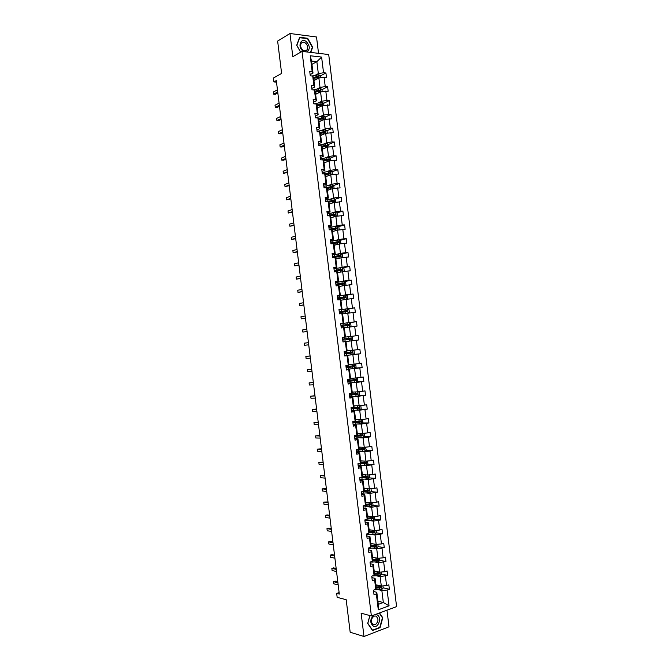<?xml version="1.0" encoding="UTF-8"?>
<svg xmlns="http://www.w3.org/2000/svg" width="670" height="670" viewBox="0 0 670 670"><rect width="100%" height="100%" fill="white"/><g stroke="black" fill="none" stroke-linecap="round" stroke-linejoin="round"><path stroke-width="1" d="M318.535 53.34L316.525 36.984L289.968 33.5L292.815 56.707L302.036 51.397L371.381 615.99L361.13 613.167L363.994 636.5L389.01 626.81L386.967 610.194M363.994 636.5L350.184 632.245L346.189 599.709L337.161 597.339L336.675 593.411L339.305 594.089L276.316 80.601L273.938 81.916L276.501 82.15M289.968 33.5L277.64 41.079L281.618 73.449L273.452 78.005L273.938 81.916M371.381 615.99L396.59 606.618L328.71 54.538L302.036 51.397M315.31 75.207L318.334 73.616L316.86 61.657L321.608 57.067L323.543 72.754L325.922 72.996L320.285 75.945M311.944 64.354L316.86 61.657L311.542 61.071L313.016 73.08L310.135 74.613M318.334 73.616L323.543 72.754M317.002 88.959L320.026 87.435L318.878 78.047L324.087 77.184L326.466 77.418L325.922 72.996M324.087 77.184L325.243 86.581L327.622 86.799L321.969 89.629M318.685 102.719L321.726 101.254L320.57 91.857L328.166 91.221L327.622 86.799M325.788 91.02L326.943 100.416L329.313 100.601L323.652 103.314M320.377 116.471L323.426 115.073L322.27 105.684L329.858 105.023L329.313 100.601M327.488 104.847L328.643 114.243L331.014 114.403L325.327 116.999L323.803 116.019L315.419 117.66M322.069 130.231L325.126 128.891L323.97 119.503L331.558 118.833L331.014 114.403M329.188 118.682L330.344 128.079L332.714 128.213L326.968 130.709M323.761 143.991L326.818 142.718L325.67 133.322L333.25 132.635L332.714 128.213M330.888 132.518L332.044 141.914L334.405 142.015L328.602 144.418M325.453 157.76L328.518 156.546L327.362 147.149L334.95 146.445L334.405 142.015M332.588 146.353L333.744 155.75L336.106 155.825L330.235 158.128M327.144 171.52L330.218 170.373L329.062 160.976L336.65 160.256L336.106 155.825M334.288 160.189L335.444 169.594L337.806 169.644L331.859 171.838M328.836 185.288L331.918 184.2L330.762 174.803L338.35 174.066L337.806 169.644M335.988 174.024L337.144 183.429L339.497 183.454L333.476 185.556M330.528 199.057L333.618 198.035L332.462 188.639L340.042 187.885L339.497 183.454M337.688 187.868L338.844 197.273L341.197 197.265L335.092 199.266M332.22 212.826L335.318 211.862L334.163 202.466L341.742 201.695L341.197 197.265M339.389 201.712L340.544 211.117L342.898 211.083L336.709 212.985M333.911 226.594L337.018 225.698L335.863 216.301L343.442 215.514L342.898 211.083M341.089 215.556L342.244 224.969L344.598 224.902L338.308 226.703M335.603 240.371L338.719 239.542L337.563 230.137L345.142 229.333L344.598 224.902M342.797 229.408L343.953 238.813L346.298 238.721L339.908 240.413M337.295 254.148L340.419 253.377L339.263 243.972L346.842 243.151L346.298 238.721M344.497 243.252L345.653 252.665L347.99 252.548L341.507 254.131M338.986 267.925L342.119 267.221L340.963 257.816L348.534 256.978L347.99 252.548M346.197 257.104L347.353 266.518L349.69 266.367L343.09 267.841M340.678 281.702L343.819 281.057L342.663 271.651L350.234 270.806L349.69 266.367M347.897 270.956L349.062 280.37L351.39 280.194L344.673 281.559M342.37 295.478L345.519 294.901L344.363 285.495L351.934 284.624L351.39 280.194M349.606 284.809L350.762 294.231L353.09 294.021L346.239 295.269M344.07 309.264L347.228 308.753L346.072 299.339L353.634 298.46L353.09 294.021M351.306 298.669L352.462 308.083L354.79 307.857L347.797 308.987M345.762 323.049L348.928 322.597L347.772 313.192L355.334 312.287L354.79 307.857M353.006 312.53L354.17 321.943L356.49 321.684L349.346 322.697M346.164 336.993L350.628 336.449L349.472 327.035L357.035 326.114L356.49 321.684M354.715 326.382L355.871 335.804L358.19 335.519L358.735 339.95L351.482 340.787M347.856 350.753L352.328 350.301L351.172 340.888L358.735 339.95M356.415 340.251L357.571 349.665L359.891 349.355L360.435 353.785L353.316 354.464M348.827 364.572L354.028 364.153L352.872 354.74L360.435 353.785M358.123 354.112L359.279 363.534L361.591 363.19L362.135 367.621L355.125 368.148M351.239 378.282L355.736 378.006L354.581 368.592L362.135 367.621M359.824 367.972L360.979 377.394L363.291 377.026L363.835 381.465L356.934 381.841M352.202 392.076L357.437 391.866L356.281 382.444L363.835 381.465M361.532 381.841L362.688 391.263L364.991 390.87L365.544 395.3L358.726 395.543M353.894 405.827L359.137 405.719L357.981 396.305L365.544 395.3M363.232 395.71L364.396 405.132L366.699 404.714L367.244 409.144L360.519 409.253M355.586 419.588L360.845 419.579L359.69 410.166L367.244 409.144M364.941 409.579L366.096 419.01L368.399 418.557L368.944 422.988L362.294 422.963M357.278 433.348L362.545 433.448L361.39 424.026L368.944 422.988M366.641 423.457L367.805 432.879L370.1 432.401L370.644 436.84L364.07 436.681M358.969 447.108L364.254 447.309L363.09 437.887L370.644 436.84M368.349 437.326L369.505 446.756L371.8 446.245L372.344 450.684L365.837 450.407M360.653 460.868L365.954 461.178L364.798 451.756L372.344 450.684M370.058 451.203L371.214 460.633L373.508 460.097L374.053 464.536L367.604 464.134M362.344 474.628L367.654 475.038L366.498 465.617L374.053 464.536M371.758 465.081L372.922 474.511L375.208 473.95L375.753 478.388L369.363 477.869M364.036 488.397L369.363 488.916L368.207 479.486L375.753 478.388M373.466 478.966L374.622 488.397L376.909 487.802L377.453 492.241L371.113 491.604M365.728 502.165L371.071 502.785L369.907 493.355L377.453 492.241M375.175 492.844L376.331 502.274L378.609 501.654L379.161 506.093L372.863 505.339M367.42 515.933L372.771 516.654L371.616 507.232L379.161 506.093M376.875 506.729L378.039 516.16L380.317 515.515L380.861 519.954L374.614 519.082M369.111 529.702L374.48 530.531L373.316 521.101L380.861 519.954M378.584 520.615L379.748 530.045L382.017 529.367L382.562 533.814L376.364 532.834M370.803 543.471L376.18 544.409L375.024 534.978L382.562 533.814M380.292 534.501L381.448 543.94L383.726 543.228L384.27 547.675L378.106 546.586M372.495 557.247L377.888 558.286L376.733 548.856L384.27 547.675M382 548.387L383.156 557.825L385.426 557.088L385.97 561.535L379.815 560.329M374.187 571.024L379.597 572.163L378.433 562.733L385.97 561.535M383.709 562.281L384.865 571.719L387.134 570.957L387.679 575.396L381.498 574.081M375.878 584.801L381.297 586.049L380.141 576.619L387.679 575.396M385.418 576.175L386.573 585.614L388.834 584.818L389.379 589.265L383.19 587.825M377.888 601.141L383.324 602.514L381.85 590.496L387.118 590.069L389.379 589.265M387.118 590.069L389.061 605.831L378.29 609.801L376.339 593.88L374.019 594.7L373.466 590.195L375.786 589.382L374.614 579.851L372.294 580.647L371.741 576.141L374.061 575.354L372.889 565.823L370.569 566.586L370.016 562.08L372.336 561.334L371.163 551.804L368.843 552.532L368.291 548.035L370.611 547.306L369.446 537.784L367.118 538.487L366.565 533.982L368.894 533.287L367.721 523.756L365.393 524.434L364.84 519.928L367.168 519.267L365.996 509.744L363.668 510.389L363.115 505.883L365.443 505.247L364.279 495.725L361.942 496.344L361.39 491.839L363.726 491.227L362.554 481.705L360.217 482.3L359.664 477.794L362.001 477.216L360.837 467.694L358.492 468.255L357.939 463.757L360.284 463.205L359.112 453.682L356.767 454.218L356.214 449.712L358.559 449.193L357.395 439.671L355.041 440.173L354.489 435.676L356.842 435.182L355.67 425.668L353.316 426.137L352.763 421.639L355.117 421.179L353.953 411.656L351.591 412.109L351.038 407.611L353.4 407.167L352.227 397.653L349.866 398.072L349.313 393.575L351.675 393.164L350.51 383.65L348.149 384.044L347.596 379.547L349.958 379.17L348.785 369.656L346.423 370.016L345.871 365.519L348.241 365.167L347.068 355.653L344.698 355.988L344.146 351.49L346.516 351.172L345.352 341.658L342.973 341.96L342.42 337.462L344.799 337.169L343.626 327.663L341.256 327.94L340.703 323.442L343.082 323.175L341.909 313.669L339.531 313.92L338.978 309.423L341.357 309.188L340.192 299.683L337.806 299.9L337.253 295.403L339.64 295.194L338.476 285.688L336.089 285.881L335.536 281.383L337.923 281.207L336.759 271.702L334.364 271.861L333.811 267.372L336.206 267.221L335.034 257.716L332.647 257.849L332.094 253.361L334.489 253.235L333.317 243.729L330.921 243.838L330.369 239.349L332.772 239.249L331.6 229.751L337.37 228.797L336.951 227.867L329.121 229.173M331.047 225.271L329.883 215.773L330.62 216.402L331.784 225.849L331.047 225.271L328.652 225.338L329.204 229.827L331.6 229.751L332.328 230.304L333.493 239.743L330.519 240.538M329.33 211.293L328.166 201.796L328.911 202.508L330.076 211.946L329.33 211.293L326.927 211.326L327.479 215.815L329.883 215.773M327.613 197.315L326.449 187.818L327.211 188.613L328.367 198.052L327.613 197.315L325.21 197.323L325.762 201.812L328.166 201.796M325.896 183.337L324.732 173.84L325.503 174.719L326.659 184.158L325.896 183.337L323.484 183.32L324.037 187.801L326.449 187.818M324.18 169.359L323.015 159.87L323.794 160.833L324.95 170.272L324.18 169.359L321.767 169.317L322.32 173.798L324.732 173.84M322.463 155.39L321.298 145.901L322.086 146.939L323.25 156.378L322.463 155.39L320.051 155.314L320.595 159.803L323.015 159.87M320.746 141.42L319.582 131.931L320.386 133.054L321.541 142.492L320.746 141.42L318.325 141.311L318.878 145.8L321.298 145.901M319.037 127.451L317.865 117.962L318.677 119.168L319.833 128.607L319.037 127.451L316.609 127.317L317.161 131.806L319.582 131.931M317.32 113.49L316.148 104.001L316.969 105.291L318.133 114.721L317.32 113.49L314.892 113.322L315.436 117.811L317.865 117.962M315.603 99.52L314.439 90.031L315.269 91.405L316.424 100.835L315.603 99.52L313.166 99.328L313.719 103.816L316.148 104.001M313.887 85.559L312.722 76.07L313.56 77.527L314.716 86.958L313.887 85.559L311.45 85.341L312.002 89.822L314.439 90.031M313.016 73.08L312.17 71.598L309.733 71.347L310.285 75.836L312.722 76.07M312.17 71.598L310.227 55.761L321.608 57.067M314.716 86.958L311.835 88.432M313.937 80.609L318.878 78.047M320.026 87.435L325.243 86.581M316.424 100.835L313.526 102.25M315.62 94.328L320.57 91.857M321.726 101.254L326.943 100.416M318.133 114.721L315.227 116.069M317.312 108.038L322.27 105.684M323.426 115.073L328.643 114.243M319.833 128.607L316.927 129.896M318.995 121.756L323.97 119.503M325.126 128.891L330.344 128.079M321.541 142.492L318.627 143.715M320.679 135.474L325.67 133.322M326.818 142.718L332.044 141.914M323.25 156.378L320.319 157.542M322.362 149.201L327.362 147.149M328.518 156.546L333.744 155.75M324.95 170.272L322.019 171.378M324.054 162.919L329.062 160.976M330.218 170.373L335.444 169.594M326.659 184.158L323.719 185.205M325.737 176.645L330.762 174.803M331.918 184.2L337.144 183.429M328.367 198.052L325.419 199.032M327.421 190.372L332.462 188.639M333.618 198.035L338.844 197.273M330.076 211.946L327.119 212.867M329.112 204.099L334.163 202.466M335.318 211.862L340.544 211.117M331.784 225.849L328.819 226.703M330.796 217.834L335.863 216.301M337.018 225.698L342.244 224.969M333.493 239.743L332.772 239.249M332.488 231.56L337.563 230.137M338.719 239.542L343.953 238.813M333.317 243.729L334.037 244.198L335.201 253.645L332.22 254.382M335.201 253.645L334.489 253.235M334.171 245.295L339.263 243.972M340.419 253.377L345.653 252.665M335.034 257.716L335.745 258.101L336.901 267.548L333.92 268.226M336.901 267.548L336.206 267.221M335.863 259.03L340.963 257.816M342.119 267.221L347.353 266.518M336.759 271.702L337.454 272.003L338.61 281.45L335.62 282.062M338.61 281.45L337.923 281.207M337.546 272.774L342.663 271.651M343.819 281.057L349.062 280.37M338.476 285.688L339.162 285.906L340.318 295.361L337.32 295.914M340.318 295.361L339.64 295.194M339.238 286.509L344.363 285.495M345.519 294.901L350.762 294.231M340.192 299.683L340.871 299.817L342.027 309.264L339.02 309.758M342.027 309.264L341.357 309.188M340.921 300.252L346.072 299.339M347.228 308.753L352.462 308.083M341.909 313.669L342.579 313.728L343.743 323.175L340.72 323.602M343.743 323.175L343.082 323.175M343.325 313.878L347.772 313.192M348.928 322.597L354.17 321.943M343.626 327.663L344.288 327.638L345.452 337.085L344.799 337.169M344.296 327.739L349.472 327.035M350.628 336.449L355.871 335.804M346.516 351.172L347.161 351.005L345.996 341.549L342.965 341.893M345.996 341.549L345.352 341.658M347.998 341.248L351.172 340.888M352.328 350.301L357.571 349.665M348.241 365.167L348.869 364.916L347.705 355.46L344.665 355.745M347.705 355.46L347.068 355.653M349.69 355.041L352.872 354.74M354.028 364.153L359.279 363.534M349.958 379.17L350.578 378.835L349.413 369.379L346.373 369.597M349.413 369.379L348.785 369.656M351.39 368.827L354.581 368.592M355.736 378.006L360.979 377.394M351.675 393.164L352.286 392.754L351.122 383.29L348.073 383.458M351.122 383.29L350.51 383.65M353.082 382.62L356.281 382.444M357.437 391.866L362.688 391.263M353.4 407.167L353.995 406.673L352.839 397.209L349.774 397.318M352.839 397.209L352.227 397.653M354.773 396.414L357.981 396.305M359.137 405.719L364.396 405.132M355.117 421.179L355.711 420.593L354.547 411.137L351.482 411.171M354.547 411.137L353.953 411.656M356.474 410.208L359.69 410.166M360.845 419.579L366.096 419.01M356.842 435.182L357.42 434.52L356.256 425.056L353.182 425.04M356.256 425.056L355.67 425.668M358.165 424.01L361.39 424.026M362.545 433.448L367.805 432.879M358.559 449.193L359.128 448.448L357.964 438.984L354.882 438.9M357.964 438.984L357.395 439.671M359.857 437.803L363.09 437.887M364.254 447.309L369.505 446.756M360.284 463.205L360.837 462.375L359.681 452.912L356.591 452.761M359.681 452.912L359.112 453.682M361.557 451.605L364.798 451.756M365.954 461.178L371.214 460.633M362.001 477.216L362.554 476.303L361.39 466.839L358.291 466.63M361.39 466.839L360.837 467.694M363.249 465.407L366.498 465.617M367.654 475.038L372.922 474.511M363.726 491.227L364.262 490.231L363.098 480.767L359.991 480.499M363.098 480.767L362.554 481.705M364.949 479.218L368.207 479.486M369.363 488.916L374.622 488.397M365.443 505.247L365.979 504.167L364.815 494.703L361.7 494.368M364.815 494.703L364.279 495.725M366.641 493.019L369.907 493.355M371.071 502.785L376.331 502.274M367.168 519.267L367.688 518.103L366.524 508.631L363.4 508.245M366.524 508.631L365.996 509.744M368.341 506.83L371.616 507.232M372.771 516.654L378.039 516.16M368.894 533.287L369.396 532.039L368.24 522.567L365.108 522.114M368.24 522.567L367.721 523.756M370.041 520.64L373.316 521.101M374.48 530.531L379.748 530.045M370.611 547.306L371.113 545.983L369.949 536.511L366.808 535.992M369.949 536.511L369.446 537.784M371.733 534.451L375.024 534.978M376.18 544.409L381.448 543.94M372.336 561.334L372.822 559.919L371.657 550.447L368.517 549.869M371.657 550.447L371.163 551.804M373.433 548.261L376.733 548.856M377.888 558.286L383.156 557.825M374.061 575.354L374.538 573.863L373.374 564.391L370.217 563.746M373.374 564.391L372.889 565.823M375.133 562.08L378.433 562.733M379.597 572.163L384.865 571.719M375.786 589.382L376.255 587.808L375.091 578.336L371.925 577.632M375.091 578.336L374.614 579.851M376.825 575.899L380.141 576.619M381.297 586.049L386.573 585.614M378.29 609.801L378.282 604.348L376.8 592.28L373.634 591.518M376.8 592.28L376.339 593.88M339.121 592.582L336.675 593.411M378.525 589.717L381.85 590.496M378.282 604.348L383.324 602.514L389.061 605.831M310.227 55.761L311.542 61.071M380.803 587.272L379.379 586.945M379.061 573.562L377.076 573.135M377.294 559.844L374.697 559.333M375.485 546.125L372.235 545.548M373.96 531.511L373.575 532.39L369.673 531.779M371.331 518.63L367.679 518.128M368.927 504.87L365.812 504.502M366.398 491.127L363.919 490.876M363.709 477.409L361.85 477.258M360.812 463.715L359.581 463.632M329.623 215.154L329.079 215.321M329.255 201.184L327.337 201.544M328.635 187.248L326.583 187.96M327.831 173.337L325.151 174.326M326.885 159.443L323.685 160.691M325.821 145.566L322.111 147.099L326.927 146.286L326.801 145.222L321.5 146.169M324.489 131.781L321.198 133.213M322.965 118.079L320.302 119.293M321.382 104.394L319.305 105.391M319.766 90.726L318.233 91.497M318.133 77.067L317.086 77.611M369.865 615.571L367.696 623.435L372.553 630.545L380.091 627.639L382.779 617.748L379.547 612.958M310.763 52.428L312.672 47.202L307.681 38.282L299.691 37.244L296.693 45.25L300.629 52.21M382.31 617.614L382.779 617.748M379.563 627.489L380.091 627.639M307.22 38.55L307.681 38.282M312.253 47.453L312.672 47.202M337.797 581.753L335.168 581.125L333.476 581.677L337.915 582.749M333.735 583.805L333.476 581.677L333.735 583.805L338.183 584.885M376.632 584.977L375.904 584.994M377.981 585.287L375.945 585.329M382.955 585.915L383.207 587.975L381.967 589.332L374.689 589.768M376.172 588.076L381.23 587.799L381.054 586.744L376.155 587.012M380.786 586.803L380.418 587.607L376.239 587.732M336.164 568.453L333.543 567.875L331.851 568.42L336.281 569.391M332.111 570.538L331.851 568.42L332.111 570.538L336.541 571.535M334.531 555.162L331.918 554.634L330.218 555.154L334.64 556.041M330.486 557.281L330.218 555.154L330.486 557.281L334.899 558.185M374.94 571.183L374.212 571.2M376.28 571.468L374.254 571.527M381.247 572.029L381.515 574.173L380.267 575.513L372.319 575.94M374.404 574.274L379.538 573.972L379.354 572.925L374.455 573.202M379.086 572.976L378.659 573.813L374.513 573.939M373.24 557.39L372.52 557.415M374.589 557.649L372.553 557.716M379.547 558.144L379.815 560.363L378.575 561.694L370.016 562.113M372.637 560.472L377.855 560.137L377.654 559.098L372.763 559.4M377.378 559.157L377.051 559.986L372.746 560.162M373.977 615.027C369.848 619.206 369.714 622.974 373.584 626.35C378.86 628.418 382.151 616.325 376.758 614.75L374.974 614.658M373.45 624.783L375.259 624.708C378.642 621.676 378.843 618.787 375.862 616.015L374.002 616.107C370.652 619.155 370.468 622.045 373.45 624.783M379.237 613.067L382.436 617.799L379.823 627.388L372.528 630.194L367.822 623.309L369.949 615.596M306.567 51.933C310.243 49.513 310.168 46.088 306.358 41.649C300.822 37.084 297.153 46.875 302.907 50.954L304.054 51.64M302.865 50.091C304.616 51.255 306.039 51.146 307.136 49.764C308.242 47.411 307.681 45.166 305.478 43.047C303.719 41.867 302.287 41.975 301.173 43.374C300.093 45.744 300.654 47.98 302.865 50.091M299.507 37.729L307.488 38.584L312.329 47.235L310.436 52.386M300.704 52.168L296.844 45.342L299.741 37.587M332.898 541.863L330.293 541.394L328.593 541.896L333.007 542.7M328.853 544.015L328.593 541.896L328.853 544.015L333.266 544.836M371.548 543.605L370.82 543.63M372.889 543.839L370.862 543.914M377.838 544.258L378.123 546.569L376.875 547.876L368.324 548.328M370.853 546.67L376.172 546.318L375.954 545.28L371.063 545.598M375.669 545.33L375.376 546.176L370.962 546.377M331.273 528.571L328.668 528.153L326.968 528.63L331.365 529.35M327.228 530.757L326.968 528.63L327.228 530.757L331.625 531.486M369.857 529.819L369.128 529.844M371.188 530.02L369.162 530.112M376.13 530.38L376.423 532.767L375.175 534.057L366.632 534.551M369.061 532.876L374.48 532.491L374.262 531.452L369.371 531.796M374.388 532.516L369.17 532.6M329.64 515.28L327.044 514.912L325.344 515.372L329.732 516.009M325.603 517.5L325.344 515.372L325.603 517.5L329.992 518.144M368.157 516.034L367.436 516.067M369.497 516.21L367.47 516.31M374.421 516.503L374.731 518.974L373.475 520.247L364.941 520.774M367.252 519.082L372.796 518.664L372.562 517.642L367.671 517.994M372.252 517.692L371.875 518.588L367.369 518.823M328.007 501.998L323.719 502.123L328.091 502.659M323.978 504.242L323.719 502.123L323.978 504.242L328.35 504.803M366.465 502.249L365.745 502.291M367.797 502.399L365.77 502.517M372.721 502.626L373.031 505.172L371.783 506.436L363.249 507.006M365.242 505.306L371.113 504.845L370.862 503.823L365.962 504.2M370.543 503.882L370.183 504.786L365.544 505.054M326.382 488.706L322.094 488.866L326.458 489.318M322.354 490.993L322.094 488.866L322.354 490.993L326.717 491.462M364.773 488.464L364.053 488.514M366.105 488.597L364.078 488.715M371.012 488.748L371.339 491.378L370.083 492.626L361.557 493.229M362.478 491.554L369.421 491.026L369.162 490.005L364.17 490.406M368.835 490.063L368.642 490.951L363.467 491.303M324.749 475.424L320.461 475.616L324.816 475.976M320.729 477.735L320.461 475.616L320.729 477.735L325.084 478.12M363.081 474.687L362.361 474.737M364.405 474.787L362.386 474.921M369.187 474.888L369.647 477.593L368.383 478.816L359.865 479.46M359.715 477.785L367.738 477.207L367.47 476.194L362.361 476.621M367.118 476.253L366.791 477.191L360.628 477.559M323.124 462.141L318.836 462.367L323.183 462.643M319.096 464.486L318.836 462.367L319.096 464.486L323.442 464.779M321.491 448.858L317.212 449.118L321.55 449.302M317.471 451.237L317.212 449.118L317.471 451.237L321.809 451.446M319.858 435.575L315.587 435.869L319.908 435.969M315.846 437.987L315.587 435.869L315.846 437.987L320.176 438.105M318.233 422.301L313.962 422.619L318.275 422.636M314.222 424.747L313.962 422.619L314.222 424.747L318.535 424.772M316.6 409.027L312.337 409.378L316.642 409.303M312.597 411.497L312.337 409.378L312.597 411.497L316.902 411.439M314.975 395.752L310.713 396.137L315 395.978M310.972 398.256L310.713 396.137L310.972 398.256L315.269 398.114M313.351 382.478L309.088 382.897L313.367 382.645M309.356 385.016L309.088 382.897L309.356 385.016L313.627 384.781M311.717 369.203L307.471 369.656L311.734 369.321M307.731 371.775L307.471 369.656L307.731 371.775L311.994 371.456M310.093 355.929L305.847 356.415L310.101 355.996M306.106 358.542L305.847 356.415L306.106 358.542L310.361 358.132M304.481 345.301L304.222 343.182L308.468 342.672L305.947 342.965L304.222 343.182L304.481 345.301L308.728 344.807M361.39 460.91L360.669 460.96M362.704 460.985L360.686 461.128M367.319 461.035L367.947 463.799L366.691 465.014L358.174 465.692M357.973 464.017L366.055 463.389L365.77 462.384L360.527 462.836M365.41 462.442L365.091 463.397L357.939 463.782M359.698 447.133L358.978 447.192M361.013 447.183L358.994 447.342M365.468 447.183L366.255 450.014L364.991 451.203L356.482 451.923M356.281 450.248L364.363 449.578L364.07 448.573L358.659 449.059M363.693 448.632L363.4 449.604L356.256 450.039M358.006 433.356L357.286 433.415M359.321 433.381L357.303 433.549M363.626 433.331L364.237 433.574L364.564 436.229L363.299 437.401L354.79 438.163M354.589 436.488L362.679 435.768L362.378 434.763L356.072 435.349M361.976 434.83L361.708 435.81L354.564 436.296M356.314 419.588L355.594 419.654M357.621 419.588L355.603 419.763M361.792 419.479L362.537 419.788L362.864 422.443L361.599 423.599L353.098 424.395M352.897 422.72L360.996 421.958L360.678 420.961L352.763 421.665M353.961 421.597L352.797 421.899M360.259 421.02L360.008 422.016L352.881 422.561M354.623 405.819L353.902 405.886M355.929 405.786L353.911 405.978M359.958 405.635L360.845 406.012L361.172 408.658L359.907 409.797L351.415 410.635M351.206 408.96L359.304 408.147L358.986 407.159L351.072 407.904M352.713 407.787L351.122 408.264M358.534 407.218L358.316 408.231L351.189 408.826M352.931 392.05L352.211 392.118M354.229 391.992L352.219 392.193M358.132 391.783L359.154 392.226L359.48 394.881L358.207 396.003L349.723 396.875M349.514 395.2L357.621 394.337L357.286 393.357L349.388 394.144M349.43 394.513L349.924 394.362L349.413 394.337M349.388 394.186L351.055 394.228L349.447 394.638M356.809 393.424L356.624 394.446L349.505 395.091M352.537 378.198L350.527 378.416M356.314 377.939L357.462 378.45L357.788 381.096L356.515 382.21L348.031 383.114M347.822 381.439L355.929 380.535L355.594 379.555L347.697 380.384M347.764 380.92L348.258 380.786L347.747 380.786M347.73 380.661L349.388 380.652L347.772 381.012M355.075 379.622L354.933 380.661L347.814 381.356M349.547 364.514L348.827 364.597M350.846 364.413L348.835 364.631M354.505 364.095L355.77 364.673L356.097 367.319L354.824 368.416L346.34 369.363M346.139 367.688L354.246 366.733L353.894 365.753L346.005 366.632M346.089 367.328L346.591 367.219L346.08 367.227M346.072 367.135L347.722 367.076L346.097 367.386M353.341 365.828L353.232 366.875L346.13 367.629M349.145 350.619L347.144 350.854M352.696 350.251L354.078 350.896L354.397 353.542L353.123 354.623L344.648 355.611M344.447 353.936L352.554 352.931L352.202 351.959L344.313 352.872M344.422 353.727L344.924 353.643L344.413 353.676M344.405 353.609L346.055 353.5L344.422 353.768M351.583 352.035L351.541 353.098L344.439 353.902M347.454 336.834L345.444 337.077M351.465 340.804L350.896 336.415L352.378 337.119L352.705 339.774L351.432 340.829L342.965 341.859M349.79 338.25L349.849 339.322L344.975 339.916L350.636 339.221L350.502 338.166L342.63 339.121M342.831 340.117L344.388 339.933L342.831 340.117M307.095 331.483L302.857 332.069L302.597 329.95L306.827 329.355M307.095 331.524L302.857 332.069L302.597 329.95M349.229 322.639L349.765 327.002L351.013 325.997L350.686 323.35L349.196 322.622L340.728 323.702M346.306 327.463L345.017 327.638M341.064 326.432L349.187 325.327L348.81 324.372L340.938 325.369M340.938 325.394L348.023 324.481L348.442 325.436L349.187 325.327M305.461 318.166L301.232 318.836L300.972 316.717L305.193 316.031M305.47 318.258L301.232 318.836L300.972 316.717M339.405 312.027L340.888 311.433M348.191 313.133L349.321 312.228L348.995 309.582L347.496 308.837L339.045 309.95M344.606 313.677L342.604 313.945M339.38 312.681L347.496 311.533L347.119 310.578L339.246 311.625M339.255 311.667L346.331 310.704L346.759 311.651L347.496 311.533M339.296 311.994L339.791 311.893L339.288 311.918M339.28 311.86L340.921 311.751M303.82 304.85L299.616 305.604L299.348 303.485L303.56 302.714M303.845 304.992L299.616 305.604L299.348 303.485M337.605 298.25L339.255 298.184L337.647 298.552M346.599 299.272L347.63 298.46L347.303 295.813L345.804 295.051L337.353 296.207M342.914 299.9L340.913 300.177M341.633 300.127L340.921 300.219M337.688 298.937L345.812 297.74L345.418 296.793L337.563 297.874M337.571 297.949L344.64 296.927L345.075 297.874L345.812 297.74M337.63 298.443L338.124 298.326L337.613 298.326M302.187 291.534L297.991 292.371L297.731 290.252L301.927 289.398M302.212 291.735L297.991 292.371L297.731 290.252M335.93 284.633L337.588 284.624L335.98 285.035M345.008 285.412L345.938 284.691L345.611 282.045L344.146 281.291L335.67 282.455M341.223 286.115L339.221 286.4M339.941 286.366L339.229 286.467M336.005 285.194L344.12 283.946L343.727 283L335.871 284.13M335.879 284.231L342.948 283.159L343.392 284.097L344.12 283.946M335.963 284.901L336.457 284.758L335.946 284.742M344.146 281.291L344.665 285.462M300.554 278.217L296.366 279.147L296.106 277.028L300.294 276.082M300.587 278.469L296.366 279.147L296.106 277.028M343.425 271.551L344.246 270.931L343.919 268.285L342.42 267.489L333.978 268.712M339.531 272.338L337.529 272.631M338.258 272.615L337.538 272.724M334.313 271.451L342.437 270.161L342.035 269.214L334.179 270.387M334.196 270.512L341.256 269.39L341.708 270.32L342.437 270.161M334.305 271.358L334.799 271.199L334.28 271.166M334.263 271.023L335.419 271.25M298.921 264.901L294.741 265.923L294.482 263.804L298.661 262.766M298.962 265.211L294.741 265.923L294.482 263.804M341.851 257.69L342.554 257.163L342.228 254.516L340.728 253.712L332.286 254.977M337.839 258.561L335.838 258.871M336.566 258.863L335.854 258.972M332.622 257.707L340.745 256.367L340.343 255.429L332.496 256.652M332.513 256.794L339.564 255.622L340.184 256.116M333.099 257.615L332.613 257.582M332.588 257.414L334.112 257.431M297.287 251.593L293.125 252.699L292.865 250.58L297.028 249.458M297.338 251.953L293.125 252.699L292.865 250.58M340.276 243.838L340.863 243.403L340.536 240.756L339.028 239.935L330.603 241.234M336.147 244.784L334.146 245.103M334.874 245.111L334.163 245.228M331.75 243.796L338.777 242.708L338.643 241.652L330.804 242.909M330.829 243.084L337.873 241.853L338.492 242.331M330.921 243.805L331.474 243.813M295.654 238.277L291.5 239.475L291.241 237.356L295.395 236.15M295.713 238.704L291.5 239.475L291.241 237.356M294.021 224.969L289.875 226.251L289.616 224.132L293.762 222.842M294.08 225.447L289.875 226.251L289.616 224.132M292.396 211.661L288.259 213.035L288 210.916L292.128 209.534M292.455 212.197L288.259 213.035L288 210.916M290.763 198.362L286.634 199.811L286.375 197.692L290.495 196.226M290.83 198.948L286.634 199.811L286.375 197.692M289.13 185.054L285.018 186.595L284.758 184.476L288.87 182.927M289.206 185.699L285.018 186.595L284.758 184.476M287.497 171.755L283.393 173.379L283.134 171.269L287.237 169.627M287.581 172.45L283.393 173.379L283.134 171.269M285.864 158.455L281.769 160.172L281.509 158.053L285.604 156.328M285.956 159.2L283.536 160.214L281.769 160.172L281.509 158.053M284.231 145.155L280.152 146.956L279.892 144.837L283.971 143.028M284.331 145.959L281.911 147.023L280.152 146.956L279.892 144.837M282.598 131.856L278.536 133.749L278.276 131.63L282.338 129.729M282.707 132.719L280.295 133.833L278.536 133.749L278.276 131.63M280.973 118.565L276.911 120.541L276.651 118.423L280.713 116.438M281.082 119.478L278.678 120.642L276.911 120.541L276.651 118.423M338.71 229.978L339.171 229.642L338.853 226.996L337.337 226.159L328.911 227.499M334.456 231.008L332.454 231.343M333.183 231.368L332.471 231.485M329.146 229.366L336.181 228.085L336.801 228.554M337.161 216.117L337.161 213.244L335.645 212.382L327.228 213.764M332.764 217.239L330.762 217.583M331.499 217.616L330.787 217.742M330.126 215.983L335.394 215.154L335.26 214.09L327.429 215.43M327.463 215.656L334.489 214.325L335.101 214.777M335.611 202.256L335.469 199.484L333.953 198.613L325.536 200.029M331.072 203.471L329.079 203.822M329.808 203.873L329.096 203.998M328.585 202.198L333.694 201.377L333.568 200.313L325.746 201.704M326.257 201.804L332.797 200.565L333.409 201M334.07 188.396L333.777 185.732L332.261 184.845L323.853 186.293M329.38 189.702L327.387 190.062M328.124 190.129L327.412 190.263M327.019 188.421L332.002 187.6L331.876 186.536L324.682 187.809M325.654 187.809L331.106 186.804L331.717 187.223M332.404 174.56L332.085 171.981L330.57 171.076L322.17 172.567M327.689 175.934L325.695 176.311M326.432 176.394L325.721 176.528M325.436 174.644L330.31 173.823L330.184 172.768L324.037 173.832M324.791 173.907L329.414 173.044L330.017 173.455M330.704 160.725L330.394 158.229L328.878 157.308L320.478 158.832M325.997 162.165L324.004 162.55M324.741 162.651L324.037 162.793M323.241 160.147L327.731 159.292L328.325 159.686M323.803 160.875L328.618 160.055L328.493 158.991L323.074 159.937M329.003 146.898L328.71 144.486L327.186 143.539L318.794 145.105M324.305 148.405L322.32 148.799M323.057 148.916L322.345 149.058M321.675 146.395L326.039 145.541L326.633 145.918M327.303 133.07L327.019 130.734L325.494 129.779L317.111 131.387M322.613 134.645L320.628 135.055M321.366 135.181L320.662 135.323M320.419 133.38L325.235 132.518L325.109 131.454L319.917 132.4M320.092 132.643L324.347 131.781L324.933 132.149M320.922 120.885L318.937 121.303M319.682 121.446L318.97 121.597M325.603 119.243L325.327 116.99M318.736 119.629L323.87 118.59L323.417 117.686L318.317 118.632M318.493 118.9L323.241 118.389M323.911 105.416L323.644 103.247L322.111 102.259L314.029 103.833M319.23 107.125L317.245 107.56M317.999 107.711L317.287 107.87M317.044 105.885L322.186 104.83L321.726 103.925L316.709 104.872M316.885 105.157L321.55 104.629M279.34 105.274L275.295 107.334L275.035 105.215L279.08 103.138M279.457 106.237L277.062 107.46L275.295 107.334L275.035 105.215M322.211 91.597L321.952 89.504L320.428 88.499L312.982 89.906M317.538 93.373L315.562 93.808M316.307 93.984L315.603 94.143M315.352 92.133L320.495 91.061L320.034 90.165L315.084 91.112M315.269 91.413L319.85 90.869M277.707 91.983L273.67 94.127L273.41 92.016L277.447 89.847M277.832 93.004L275.445 94.269L273.67 94.127L273.41 92.016M320.511 77.77L320.26 75.769L318.736 74.747L311.935 75.995M315.855 79.613L313.87 80.065M314.624 80.258L313.912 80.417M313.669 78.398L318.811 77.301L318.342 76.397L313.459 77.352M313.577 77.687L318.158 77.109M382 589.298L381.599 586.024M379.48 586.937L379.312 585.588M379.815 589.684L379.614 588M380.359 587.615L381.18 587.808M380.3 575.48L379.89 572.138M373.977 575.966L373.902 575.413M377.779 573.11L377.612 571.745M378.115 575.865L377.913 574.173M378.659 573.813L379.488 573.989M378.6 561.661L378.182 558.261M372.277 562.172L372.185 561.385M376.079 559.291L375.912 557.909M376.423 562.038L376.213 560.355M376.967 560.003L377.788 560.162M376.909 547.842L376.481 544.383M370.585 548.37L370.46 547.356M374.388 545.472L374.212 544.065M374.723 548.211L374.513 546.527M375.267 546.192L376.088 546.343M375.208 534.032L374.773 530.506M368.885 534.568L368.734 533.328M372.688 531.645L372.512 530.23M373.022 534.392L372.813 532.709M373.508 520.213L373.073 516.629M367.194 520.774L367.018 519.309M370.987 517.826L370.812 516.394M371.322 520.573L371.121 518.89M371.875 518.588L372.688 518.697M371.808 506.403L371.364 502.751M365.502 506.981L365.292 505.297M369.287 504.016L369.111 502.559M369.631 506.763L369.421 505.08M370.183 504.786L370.996 504.887M370.116 492.592L369.656 488.882M363.802 493.187L363.601 491.512M367.596 490.197L367.411 488.723M367.93 492.944L367.721 491.261M368.483 490.984L369.296 491.068M368.416 478.782L367.956 475.013M362.11 479.402L361.901 477.718M365.895 476.387L365.711 474.888M366.23 479.134L366.029 477.45M366.791 477.191L367.596 477.258M366.724 464.98L366.247 461.144M360.418 465.608L360.209 463.933M364.195 462.576L364.011 461.06M364.539 465.323L364.329 463.64M365.091 463.397L365.904 463.447M365.024 451.178L364.547 447.275M357.21 449.495L357.278 450.039M358.726 451.823L358.517 450.14M362.503 448.766L362.311 447.233M362.839 451.513L362.629 449.83M363.4 449.604L364.204 449.637M363.333 437.376L362.847 433.415M355.485 435.467L355.586 436.287M357.026 438.038L356.825 436.363M360.803 434.956L360.611 433.406M361.138 437.703L360.937 436.019M361.708 435.81L362.503 435.827M361.632 423.574L361.138 419.554M353.793 421.639L353.902 422.536M355.334 424.252L355.134 422.577M359.112 421.154L358.919 419.588M359.447 423.892L359.237 422.217M360.008 422.016L360.812 422.025M359.941 409.772L359.438 405.685M353.308 407.737L353.241 407.201M352.118 408.038L352.211 408.784M353.643 410.476L353.433 408.792M357.411 407.352L357.219 405.76M357.747 410.09L357.546 408.407M358.316 408.231L359.112 408.214M358.241 395.978L357.73 391.833M351.616 393.952L351.524 393.198M350.444 394.429L350.519 395.032M351.951 396.69L351.742 395.015M355.72 393.55L355.519 391.942M356.055 396.288L355.845 394.605M356.624 394.446L357.42 394.412M356.549 382.176L356.03 377.972M349.924 380.175L349.799 379.195M348.777 380.82L348.835 381.289M350.259 382.913L350.05 381.238M354.02 379.748L353.819 378.123M354.355 382.486L354.154 380.811M354.933 380.661L355.72 380.619M354.849 368.383L354.329 364.12M348.224 366.398L348.082 365.192M348.567 369.137L348.358 367.462M352.328 365.946L352.127 364.304M352.663 368.693L352.453 367.009M353.232 366.875L354.028 366.817M353.157 354.597L352.621 350.259M346.532 352.629L346.356 351.189M346.876 355.368L346.666 353.685M350.628 352.152L350.427 350.494M350.971 354.891L350.762 353.216M351.541 353.098L352.328 353.023M344.841 338.853L344.64 337.194M345.184 341.591L344.975 339.916M348.936 338.358L348.727 336.675M349.271 341.097L349.07 339.414M349.849 339.322L350.636 339.221M343.149 325.084L342.948 323.409M343.467 327.68L343.283 326.139M347.244 324.565L347.035 322.881M347.579 327.295L347.37 325.628M348.023 324.481L348.81 324.372M348.065 313.15L347.537 308.853M341.457 311.316L341.256 309.641M341.75 313.686L341.591 312.371M345.544 310.771L345.343 309.096M345.879 313.485L345.678 311.835M346.331 310.704L347.119 310.578M346.365 299.306L345.846 295.068M339.765 297.547L339.564 295.872M340.033 299.691L339.899 298.611M343.852 296.986L343.643 295.303M344.179 299.674L343.978 298.041M344.64 296.927L345.418 296.793M338.082 283.787L337.873 282.103M336.884 284.047L336.951 284.591M338.317 285.705L338.208 284.842M342.161 283.192L341.951 281.517M342.487 285.864L342.286 284.256M342.948 283.159L343.727 283M342.965 271.618L342.454 267.506M336.39 270.018L336.181 268.343M335.201 270.312L335.285 270.998M336.591 271.71L336.516 271.082M340.46 269.407L340.26 267.732M340.787 272.062L340.595 270.471M341.256 269.39L342.035 269.214M341.256 257.774L340.762 253.729M334.699 256.258L334.489 254.583M333.509 256.585L333.618 257.406M338.769 255.622L338.568 253.947M339.095 258.26L338.903 256.685M339.564 255.622L340.343 255.429M339.556 243.93L339.07 239.952M333.007 242.498L332.797 240.823M331.826 242.85L331.935 243.763M337.077 241.845L336.868 240.161M337.395 244.458L337.203 242.9M337.873 241.853L338.643 241.652M337.856 230.095L337.378 226.175M331.315 228.738L331.114 227.063M330.142 229.123L330.218 229.793M335.385 228.06L335.176 226.385M335.703 230.656L335.511 229.123M336.181 228.085L336.951 227.867M336.156 216.259L335.687 212.407M329.623 214.986L329.422 213.311M333.694 214.283L333.484 212.608M334.003 216.862L333.819 215.346M334.489 214.325L335.26 214.09M334.456 202.424L333.995 198.63M327.94 201.226L327.731 199.551M331.993 200.506L331.792 198.831M332.312 203.069L332.127 201.57M332.797 200.565L333.568 200.313M332.755 188.588L332.303 184.861M326.248 187.474L326.039 185.799M330.302 186.729L330.101 185.054M330.62 189.275L330.436 187.793M331.106 186.804L331.876 186.536M331.055 174.761L330.611 171.093M324.556 173.723L324.355 172.056M328.61 172.961L328.409 171.277M328.92 175.481L328.744 174.016M329.414 173.044L330.184 172.768M329.355 160.934L328.92 157.333M322.856 159.862L322.664 158.304M326.918 159.184L326.717 157.509M327.228 161.688L327.052 160.247M327.731 159.292L328.493 158.991M327.663 147.107L327.228 143.564M321.139 145.892L320.972 144.553M325.226 145.415L325.025 143.74M325.536 147.903L325.36 146.479M326.039 145.541L326.801 145.222M325.963 133.28L325.536 129.804M319.423 131.923L319.288 130.809M323.535 131.647L323.334 129.972M323.836 134.117L323.669 132.71M324.347 131.781L325.109 131.454M324.263 119.453L323.845 116.044M317.706 117.954L317.597 117.066M321.843 117.878L321.642 116.203M322.144 120.332L321.977 118.942M322.655 118.037L323.417 117.686M322.563 105.634L322.153 102.284M315.989 103.984L315.905 103.322M320.151 104.118L319.95 102.443M320.453 106.547L320.285 105.173M320.972 104.285L321.726 103.925M320.863 91.815L320.461 88.524M314.272 90.023L314.222 89.587M318.459 90.358L318.258 88.683M318.761 92.762L318.593 91.413M319.28 90.542L320.034 90.165M319.171 77.996L318.769 74.772M316.776 76.598L316.567 74.914M317.069 78.985L316.902 77.653M317.588 76.79L318.342 76.397M380.418 587.607L381.23 587.799M378.734 573.796L379.538 573.972M377.051 559.986L377.855 560.137M372.151 623.82L375.259 624.708M305.177 50.895L307.136 49.764M375.376 546.176L376.172 546.318M373.692 532.365L374.48 532.491M372.009 518.555L372.796 518.664M370.326 504.753L371.113 504.845M368.642 490.951L369.421 491.026M366.959 477.149L367.738 477.207M365.284 463.347L366.055 463.389M357.914 450.022L357.83 449.352M363.601 449.545L364.363 449.578M356.222 436.262L356.105 435.341M361.917 435.751L362.679 435.768M354.531 422.502L354.413 421.564M360.234 421.949L360.996 421.958M352.839 408.742L352.722 407.804M358.55 408.156L359.304 408.147M351.147 394.982L351.055 394.228M356.867 394.362L357.621 394.337M349.464 381.23L349.388 380.652M355.184 380.577L355.929 380.535M353.5 366.783L354.246 366.733M351.817 352.998L352.554 352.931M350.134 339.213L350.871 339.129M339.255 298.184L339.196 297.689M337.588 284.624L337.512 283.946M335.93 271.057L335.821 270.203M334.246 257.406L334.129 256.468M340.084 256.535L340.745 256.367M332.563 243.654L332.446 242.733M338.476 242.741L339.062 242.582M330.854 229.777L330.762 228.998M336.842 228.947L337.37 228.797M329.137 215.782L329.071 215.263M335.201 215.162L335.687 215.02M333.543 201.385L333.995 201.234M331.885 187.608L332.312 187.458"/></g></svg>
